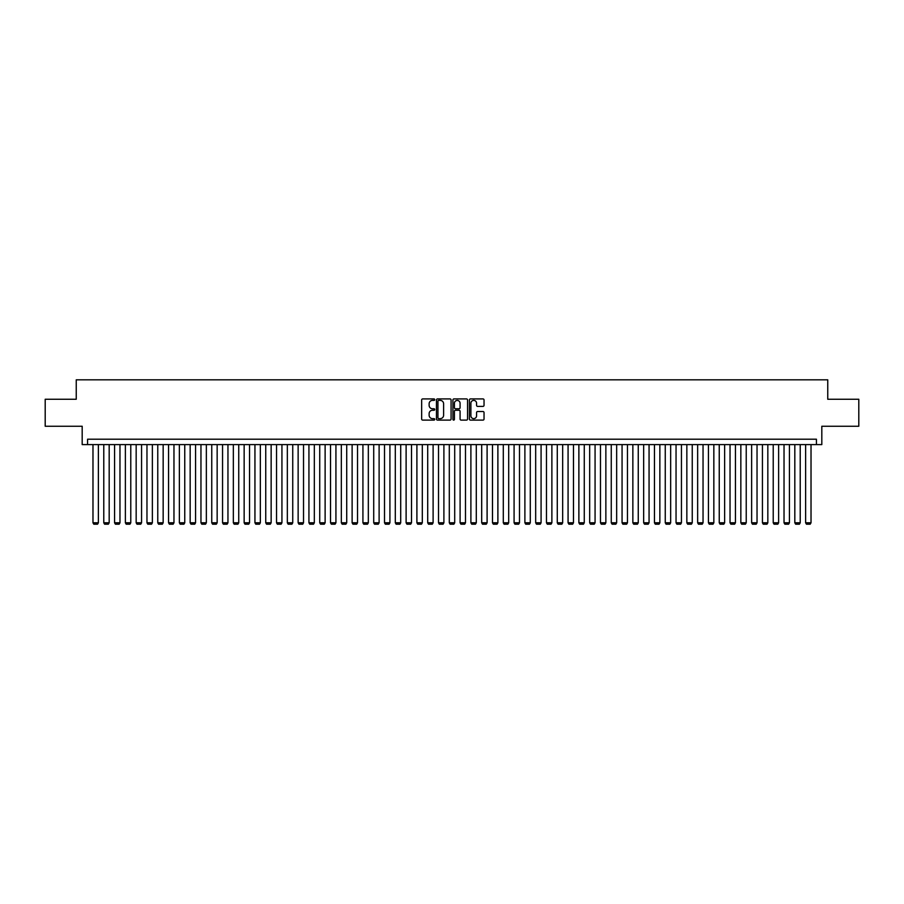 <?xml version="1.0" encoding="UTF-8"?>
<svg xmlns="http://www.w3.org/2000/svg" width="904" height="904" viewBox="0 0 904 904"><rect width="100%" height="100%" fill="white"/><g stroke="black" fill="none" stroke-linecap="round" stroke-linejoin="round"><path stroke-width="1.36" d="M434.722 399.658A0.746 0.746 0 0 0 433.988 398.913L422.722 398.913A1.062 1.062 0 0 0 421.659 399.975L421.659 419.049A1.062 1.062 0 0 0 422.722 420.111L433.988 420.111A0.746 0.746 0 0 0 434.722 419.366A0.746 0.746 0 0 0 433.988 418.631L432.53 418.631A3.39 3.39 0 0 1 429.129 415.23L429.129 413.648A3.39 3.39 0 0 1 432.53 410.258L433.988 410.258A0.746 0.746 0 0 0 434.722 409.512A0.746 0.746 0 0 0 433.988 408.766L432.53 408.766A3.39 3.39 0 0 1 429.129 405.376L429.129 403.783A3.39 3.39 0 0 1 432.53 400.393L433.988 400.393A0.746 0.746 0 0 0 434.722 399.658M482.973 406.382A1.062 1.062 0 0 0 484.035 405.32L484.035 399.975A1.062 1.062 0 0 0 482.973 398.913L470.464 398.913A1.062 1.062 0 0 0 469.413 399.975L469.413 419.049A1.062 1.062 0 0 0 470.464 420.111L482.973 420.111A1.062 1.062 0 0 0 484.035 419.049L484.035 412.586A1.062 1.062 0 0 0 482.973 411.523L477.617 411.523A1.062 1.062 0 0 0 476.566 412.586L476.566 415.795A2.836 2.836 0 0 1 473.73 418.631A2.836 2.836 0 0 1 470.894 415.795L470.894 403.229A2.836 2.836 0 0 1 473.73 400.393A2.836 2.836 0 0 1 476.566 403.229L476.566 405.32A1.062 1.062 0 0 0 477.617 406.382L482.973 406.382M816.425 444.598L821.815 444.598L821.815 426.247L858.8 426.247L858.8 399.252L827.759 399.252L827.759 379.816L76.241 379.816L76.241 399.252L45.2 399.252L45.2 426.247L82.185 426.247L82.185 444.598L816.425 444.598L816.425 439.208L87.575 439.208L87.575 444.598M451.073 399.975A1.062 1.062 0 0 0 450.011 398.913L437.502 398.913A1.062 1.062 0 0 0 436.451 399.975L436.451 419.049A1.062 1.062 0 0 0 437.502 420.111L450.011 420.111A1.062 1.062 0 0 0 451.073 419.049L451.073 399.975M453.989 398.913L466.498 398.913A1.062 1.062 0 0 1 467.549 399.975L467.549 419.049A1.062 1.062 0 0 1 466.498 420.111L461.142 420.111A1.062 1.062 0 0 1 460.079 419.049L460.079 411.309A1.062 1.062 0 0 0 459.017 410.258L455.469 410.258A1.062 1.062 0 0 0 454.407 411.309L454.407 419.366A0.746 0.746 0 0 1 453.672 420.111A0.746 0.746 0 0 1 452.927 419.366L452.927 399.975A1.062 1.062 0 0 1 453.989 398.913M438.677 400.393A0.746 0.746 0 0 0 437.931 401.139L437.931 417.885A0.746 0.746 0 0 0 438.677 418.631L440.214 418.631A3.39 3.39 0 0 0 443.604 415.23L443.604 403.783A3.39 3.39 0 0 0 440.214 400.393L438.677 400.393M460.079 403.286A2.836 2.836 0 0 0 457.243 400.449A2.836 2.836 0 0 0 454.407 403.286L454.407 407.704A1.062 1.062 0 0 0 455.469 408.766L459.017 408.766A1.062 1.062 0 0 0 460.079 407.704L460.079 403.286M98.378 444.598L98.378 522.783L92.976 522.783L92.976 444.598M98.378 522.783L97.564 524.184L93.79 524.184L92.976 522.783M109.181 444.598L109.181 522.783L103.779 522.783L103.779 444.598M109.181 522.783L108.367 524.184L104.581 524.184L103.779 522.783M119.972 444.598L119.972 522.783L114.571 522.783L114.571 444.598M119.972 522.783L119.158 524.184L115.384 524.184L114.571 522.783M130.775 444.598L130.775 522.783L125.373 522.783L125.373 444.598M130.775 522.783L129.961 524.184L126.187 524.184L125.373 522.783M141.566 444.598L141.566 522.783L136.165 522.783L136.165 444.598M141.566 522.783L140.764 524.184L136.979 524.184L136.165 522.783M152.369 444.598L152.369 522.783L146.968 522.783L146.968 444.598M152.369 522.783L151.556 524.184L147.781 524.184L146.968 522.783M163.161 444.598L163.161 522.783L157.771 522.783L157.771 444.598M163.161 522.783L162.358 524.184L158.573 524.184L157.771 522.783M173.963 444.598L173.963 522.783L168.562 522.783L168.562 444.598M173.963 522.783L173.15 524.184L169.376 524.184L168.562 522.783M184.755 444.598L184.755 522.783L179.365 522.783L179.365 444.598M184.755 522.783L183.953 524.184L180.167 524.184L179.365 522.783M195.558 444.598L195.558 522.783L190.156 522.783L190.156 444.598M195.558 522.783L194.744 524.184L190.97 524.184L190.156 522.783M206.349 444.598L206.349 522.783L200.959 522.783L200.959 444.598M206.349 522.783L205.547 524.184L201.761 524.184L200.959 522.783M217.152 444.598L217.152 522.783L211.751 522.783L211.751 444.598M217.152 522.783L216.338 524.184L212.564 524.184L211.751 522.783M227.955 444.598L227.955 522.783L222.553 522.783L222.553 444.598M227.955 522.783L227.141 524.184L223.356 524.184L222.553 522.783M238.746 444.598L238.746 522.783L233.345 522.783L233.345 444.598M238.746 522.783L237.933 524.184L234.159 524.184L233.345 522.783M249.549 444.598L249.549 522.783L244.148 522.783L244.148 444.598M249.549 522.783L248.736 524.184L244.961 524.184L244.148 522.783M260.341 444.598L260.341 522.783L254.939 522.783L254.939 444.598M260.341 522.783L259.527 524.184L255.753 524.184L254.939 522.783M271.143 444.598L271.143 522.783L265.742 522.783L265.742 444.598M271.143 522.783L270.33 524.184L266.556 524.184L265.742 522.783M281.935 444.598L281.935 522.783L276.534 522.783L276.534 444.598M281.935 522.783L281.133 524.184L277.347 524.184L276.534 522.783M292.738 444.598L292.738 522.783L287.336 522.783L287.336 444.598M292.738 522.783L291.924 524.184L288.15 524.184L287.336 522.783M303.529 444.598L303.529 522.783L298.139 522.783L298.139 444.598M303.529 522.783L302.727 524.184L298.941 524.184L298.139 522.783M314.332 444.598L314.332 522.783L308.931 522.783L308.931 444.598M314.332 522.783L313.518 524.184L309.744 524.184L308.931 522.783M325.124 444.598L325.124 522.783L319.733 522.783L319.733 444.598M325.124 522.783L324.321 524.184L320.536 524.184L319.733 522.783M335.926 444.598L335.926 522.783L330.525 522.783L330.525 444.598M335.926 522.783L335.113 524.184L331.339 524.184L330.525 522.783M346.718 444.598L346.718 522.783L341.328 522.783L341.328 444.598M346.718 522.783L345.916 524.184L342.13 524.184L341.328 522.783M357.521 444.598L357.521 522.783L352.119 522.783L352.119 444.598M357.521 522.783L356.707 524.184L352.933 524.184L352.119 522.783M368.323 444.598L368.323 522.783L362.922 522.783L362.922 444.598M368.323 522.783L367.51 524.184L363.724 524.184L362.922 522.783M379.115 444.598L379.115 522.783L373.714 522.783L373.714 444.598M379.115 522.783L378.301 524.184L374.527 524.184L373.714 522.783M389.918 444.598L389.918 522.783L384.516 522.783L384.516 444.598M389.918 522.783L389.104 524.184L385.33 524.184L384.516 522.783M400.709 444.598L400.709 522.783L395.308 522.783L395.308 444.598M400.709 522.783L399.907 524.184L396.121 524.184L395.308 522.783M411.512 444.598L411.512 522.783L406.111 522.783L406.111 444.598M411.512 522.783L410.698 524.184L406.924 524.184L406.111 522.783M422.304 444.598L422.304 522.783L416.902 522.783L416.902 444.598M422.304 522.783L421.501 524.184L417.716 524.184L416.902 522.783M433.106 444.598L433.106 522.783L427.705 522.783L427.705 444.598M433.106 522.783L432.293 524.184L428.519 524.184L427.705 522.783M443.898 444.598L443.898 522.783L438.508 522.783L438.508 444.598M443.898 522.783L443.096 524.184L439.31 524.184L438.508 522.783M454.701 444.598L454.701 522.783L449.299 522.783L449.299 444.598M454.701 522.783L453.887 524.184L450.113 524.184L449.299 522.783M465.492 444.598L465.492 522.783L460.102 522.783L460.102 444.598M465.492 522.783L464.69 524.184L460.904 524.184L460.102 522.783M476.295 444.598L476.295 522.783L470.894 522.783L470.894 444.598M476.295 522.783L475.481 524.184L471.707 524.184L470.894 522.783M487.098 444.598L487.098 522.783L481.696 522.783L481.696 444.598M487.098 522.783L486.284 524.184L482.499 524.184L481.696 522.783M497.889 444.598L497.889 522.783L492.488 522.783L492.488 444.598M497.889 522.783L497.076 524.184L493.301 524.184L492.488 522.783M508.692 444.598L508.692 522.783L503.291 522.783L503.291 444.598M508.692 522.783L507.878 524.184L504.093 524.184L503.291 522.783M519.484 444.598L519.484 522.783L514.082 522.783L514.082 444.598M519.484 522.783L518.67 524.184L514.896 524.184L514.082 522.783M530.286 444.598L530.286 522.783L524.885 522.783L524.885 444.598M530.286 522.783L529.473 524.184L525.699 524.184L524.885 522.783M541.078 444.598L541.078 522.783L535.676 522.783L535.676 444.598M541.078 522.783L540.276 524.184L536.49 524.184L535.676 522.783M551.881 444.598L551.881 522.783L546.479 522.783L546.479 444.598M551.881 522.783L551.067 524.184L547.293 524.184L546.479 522.783M562.672 444.598L562.672 522.783L557.282 522.783L557.282 444.598M562.672 522.783L561.87 524.184L558.084 524.184L557.282 522.783M573.475 444.598L573.475 522.783L568.074 522.783L568.074 444.598M573.475 522.783L572.661 524.184L568.887 524.184L568.074 522.783M584.266 444.598L584.266 522.783L578.876 522.783L578.876 444.598M584.266 522.783L583.464 524.184L579.679 524.184L578.876 522.783M595.069 444.598L595.069 522.783L589.668 522.783L589.668 444.598M595.069 522.783L594.256 524.184L590.481 524.184L589.668 522.783M605.861 444.598L605.861 522.783L600.471 522.783L600.471 444.598M605.861 522.783L605.058 524.184L601.273 524.184L600.471 522.783M616.664 444.598L616.664 522.783L611.262 522.783L611.262 444.598M616.664 522.783L615.85 524.184L612.076 524.184L611.262 522.783M627.466 444.598L627.466 522.783L622.065 522.783L622.065 444.598M627.466 522.783L626.653 524.184L622.867 524.184L622.065 522.783M638.258 444.598L638.258 522.783L632.856 522.783L632.856 444.598M638.258 522.783L637.444 524.184L633.67 524.184L632.856 522.783M649.061 444.598L649.061 522.783L643.659 522.783L643.659 444.598M649.061 522.783L648.247 524.184L644.473 524.184L643.659 522.783M659.852 444.598L659.852 522.783L654.451 522.783L654.451 444.598M659.852 522.783L659.039 524.184L655.264 524.184L654.451 522.783M670.655 444.598L670.655 522.783L665.254 522.783L665.254 444.598M670.655 522.783L669.841 524.184L666.067 524.184L665.254 522.783M681.446 444.598L681.446 522.783L676.045 522.783L676.045 444.598M681.446 522.783L680.644 524.184L676.859 524.184L676.045 522.783M692.249 444.598L692.249 522.783L686.848 522.783L686.848 444.598M692.249 522.783L691.436 524.184L687.661 524.184L686.848 522.783M703.041 444.598L703.041 522.783L697.651 522.783L697.651 444.598M703.041 522.783L702.238 524.184L698.453 524.184L697.651 522.783M713.844 444.598L713.844 522.783L708.442 522.783L708.442 444.598M713.844 522.783L713.03 524.184L709.256 524.184L708.442 522.783M724.635 444.598L724.635 522.783L719.245 522.783L719.245 444.598M724.635 522.783L723.833 524.184L720.047 524.184L719.245 522.783M735.438 444.598L735.438 522.783L730.036 522.783L730.036 444.598M735.438 522.783L734.624 524.184L730.85 524.184L730.036 522.783M746.229 444.598L746.229 522.783L740.839 522.783L740.839 444.598M746.229 522.783L745.427 524.184L741.642 524.184L740.839 522.783M757.032 444.598L757.032 522.783L751.631 522.783L751.631 444.598M757.032 522.783L756.219 524.184L752.444 524.184L751.631 522.783M767.835 444.598L767.835 522.783L762.434 522.783L762.434 444.598M767.835 522.783L767.021 524.184L763.236 524.184L762.434 522.783M778.626 444.598L778.626 522.783L773.225 522.783L773.225 444.598M778.626 522.783L777.813 524.184L774.039 524.184L773.225 522.783M789.429 444.598L789.429 522.783L784.028 522.783L784.028 444.598M789.429 522.783L788.616 524.184L784.841 524.184L784.028 522.783M800.221 444.598L800.221 522.783L794.819 522.783L794.819 444.598M800.221 522.783L799.418 524.184L795.633 524.184L794.819 522.783M811.024 444.598L811.024 522.783L805.622 522.783L805.622 444.598M811.024 522.783L810.21 524.184L806.436 524.184L805.622 522.783"/></g></svg>
